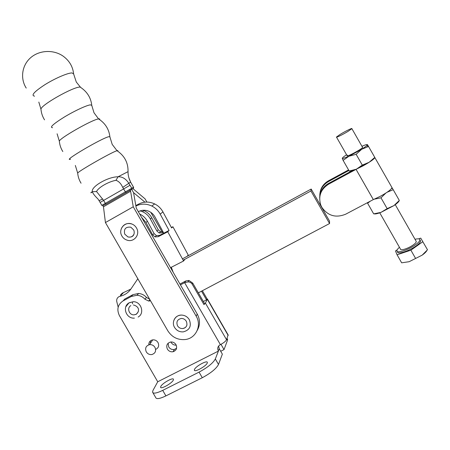 <?xml version="1.0" encoding="UTF-8"?>
<svg xmlns="http://www.w3.org/2000/svg" width="450" height="450" viewBox="0 0 450 450"><rect width="100%" height="100%" fill="white"/><g stroke="black" fill="none" stroke-linecap="round" stroke-linejoin="round"><path stroke-width="0.67" d="M118.164 307.17L116.724 301.404C116.466 299.329 117.197 297.765 118.907 296.713L120.032 296.297C124.678 295.194 128.357 292.691 131.068 288.787L137.829 278.752M120.482 294.998L122.231 293.186L130.871 289.074M132.429 303.756L132.593 302.546M182.436 258.863L311.169 189.045L329.496 221.04L329.574 223.532L310.933 190.98L183.161 260.201M311.169 189.045L310.933 190.98M198.36 292.849L329.574 223.532M347.512 155.154L347.096 155.756C347.006 157.168 363.538 148.14 362.576 147.296M319.68 197.882C320.001 191.531 322.965 186.711 328.567 183.42L328.596 184.196L369.152 162.27C373.095 159.716 374.963 158.107 374.754 157.449L369.152 162.27L362.306 165.122L356.338 169.2L349.2 171.028L351.309 171.118L356.051 169.346L362.835 165.982C369.984 162.017 373.995 159.227 374.878 157.624L374.715 157.286M328.596 184.196C320.715 189.287 318.111 196.245 320.777 205.076L321.874 207.366C327.949 215.916 335.908 218.183 345.741 214.166L373.314 199.592L380.188 196.374C387.354 192.448 391.292 189.529 391.995 187.622L391.725 187.144M399.308 200.453L393.216 189.703L387.174 192.206M385.836 193.095L380.987 197.826L374.349 199.164M399.33 200.424L393.896 205.616L387.152 208.62L380.987 197.826M370.294 201.189L367.605 203.231L373.68 213.868L380.993 212.366L393.896 205.616C397.187 203.366 398.953 201.69 399.201 200.588M387.152 208.62L380.993 212.366C377.511 213.694 375.233 214.183 374.164 213.829M367.369 202.736L367.605 203.231M391.995 187.644L393.216 189.703M374.681 157.23L368.55 146.481L361.727 149.265L356.13 154.299L348.941 156.251L343.114 160.369L349.2 171.028M362.306 165.122L356.13 154.299M346.573 154.738C343.71 156.639 342.281 157.854 342.287 158.383L343.114 160.369M361.946 146.301C365.237 144.838 367.065 144.287 367.442 144.636L368.55 146.481M367.442 144.636L366.48 145.929L361.727 149.265L348.941 156.251L342.816 158.546L342.529 159.053M342.287 158.383L342.816 158.546M348.896 170.494L328.5 181.547C322.779 184.933 319.871 189.877 319.77 196.38M319.804 194.906C320.119 188.719 323.01 184.016 328.472 180.804L328.5 181.547M348.564 169.914L328.472 180.804M328.567 183.42L351.309 171.118M184.933 259.245L183.583 260.989L170.539 267.671M173.143 272.199L171.287 267.193M141.542 217.277L145.924 222.48L152.662 234.9L154.991 236.908L158.169 236.717L167.749 231.761L169.071 230.473L159.564 235.389L156.409 235.581L154.102 233.595L147.42 221.276C145.609 218.014 143.032 215.606 139.686 214.048M171.399 227.509L172.896 226.732L171.641 227.959L162.934 211.882C160.987 208.361 158.226 205.706 154.659 203.917C149.22 201.42 143.91 201.459 138.741 204.036L135.816 205.588M138.324 211.686L138.566 211.562C141.953 209.874 145.446 209.807 149.04 211.354C151.594 212.558 153.557 214.408 154.941 216.894L163.783 233.207M169.071 230.473L160.217 214.132C158.231 210.549 155.43 207.849 151.802 206.027C146.385 203.529 141.081 203.524 135.889 206.004M172.896 226.732L188.207 255.004L187.239 256.258M143.083 210.268L143.91 210.594C147.319 212.096 149.934 214.487 151.763 217.772L158.276 229.792L160.532 231.727L163.013 231.789M140.091 210.893L142.425 211.68C145.856 213.193 148.494 215.606 150.339 218.919L156.909 231.036L159.182 232.993L162.287 232.802L163.282 232.284M183.583 260.989L167.749 231.761M81.602 88.048L80.072 87.052C73.086 86.782 40.072 105.553 40.978 109.288L41.001 109.53M99.624 119.599C99.984 118.974 99.636 118.749 98.578 118.918L98.505 118.929C92.25 119.559 58.539 138.808 59.361 141.278L59.377 141.441M117.574 151.054C118.108 150.525 117.922 150.407 117.017 150.694L116.809 150.767C111.088 152.477 76.972 172.018 77.698 173.166L77.709 173.25M124.701 234.084C123.649 228.949 125.691 226.648 130.821 227.188L133.729 229.995C135.039 233.229 133.886 238.123 127.879 236.897L124.701 234.084M121.646 235.547C122.828 237.842 124.639 239.377 127.097 240.154C133.734 242.589 140.203 234.911 136.806 228.549C135.748 226.434 134.139 224.933 131.979 224.044C127.232 222.643 123.722 224.078 121.466 228.347M177.514 325.8C176.046 321.744 177.379 319.286 181.519 318.426C183.572 318.516 185.175 319.478 186.322 321.3C187.779 325.271 186.553 327.69 182.644 328.551C180.439 328.613 178.729 327.696 177.514 325.8M174.6 327.493C176.664 330.643 179.561 332.1 183.279 331.869C189.703 330.131 191.711 326.064 189.292 319.663C187.442 316.733 184.815 315.197 181.412 315.073C177.322 315.326 174.724 317.374 173.616 321.204M91.744 105.188C90.866 97.718 87.159 91.789 80.617 87.39L76.292 82.035L73.631 73.946L72.062 72.945C68.017 72.782 55.288 78.216 45.096 84.561C34.251 91.648 30.741 95.513 34.577 96.148M109.862 136.682C108.973 129.15 105.216 123.227 98.578 118.918L93.999 112.759L91.761 105.367L90.411 104.856C86.698 105.216 74.374 110.948 64.159 117.135C53.229 123.992 49.365 127.513 52.571 127.693M128.036 171.562C128.239 162.765 124.566 155.807 117.017 150.694L112.202 144.405L109.873 136.789L108.726 136.71C101.301 138.369 61.504 161.888 70.577 159.227M131.524 189.534L126.157 192.611L125.376 191.874L133.515 187.217L130.596 182.087C128.841 178.661 127.986 175.185 128.031 171.658L118.035 176.794C122.22 176.58 125.764 178.689 128.683 183.111L131.76 188.218L131.484 189.557L133.172 188.589M129.966 190.131L130.607 191.25L103.461 206.792L102.819 205.684L106.127 204.092L105.311 203.377L125.376 191.874L122.737 187.419C121.05 183.656 118.8 181.288 115.987 180.309C108.366 181.665 98.117 187.627 96.559 191.565L103.607 200.413L130.056 185.248M130.348 190.204L131.529 189.529M98.016 199.046L98.021 199.052C94.731 195.846 92.835 193.393 92.329 191.694C90.557 192.836 90.36 193.084 91.733 192.437M130.686 182.244L128.863 177.795M122.737 187.419L130.596 182.087L133.526 187.211L133.144 188.601M96.559 191.565L92.329 191.694C90.821 186.739 107.966 176.721 118.035 176.794L115.987 180.309M102.741 198.928C100.237 200.244 98.938 200.711 98.854 200.323L98.021 199.058M167.833 330.817C171.996 337.252 177.806 340.155 185.265 339.531C195.924 338.411 201.982 325.547 196.161 316.114L133.251 206.786L105.435 222.553L167.833 330.817M197.286 330.311C200.222 325.086 200.211 319.68 197.252 314.094L136.254 208.086L133.56 192.645L131.715 189.428L133.56 192.645L144.939 202.151M130.607 191.25L133.251 206.786M103.461 206.792L105.435 222.553M150.801 212.338L162.079 231.958M146.908 202.061L145.069 198.861L133.808 189.388L133.296 188.499M186.964 324.844C186.362 327.021 184.922 328.258 182.644 328.551M133.959 234.169C132.683 236.666 130.652 237.578 127.879 236.897M194.484 369.461C195.677 366.249 207.371 359.882 207.371 362.452L207.264 363.021C206.252 366.165 194.299 372.701 194.355 370.086L194.484 369.461M176.243 345.161C174.083 345.274 172.406 344.396 171.208 342.534L170.933 341.983M168.131 343.198L168.683 346.888C170.055 348.969 171.939 349.836 174.33 349.476L176.586 348.266M175.995 344.683C177.396 348.126 176.422 350.471 173.076 351.731C170.668 352.091 168.773 351.219 167.383 349.121C165.966 345.555 167.023 343.192 170.55 342.028C172.868 341.792 174.684 342.675 175.995 344.683M160.802 386.426C162.321 383.147 173.481 376.965 173.475 379.412L173.301 380.126C171.951 383.338 160.537 389.694 160.594 387.208L160.802 386.426M150.418 340.864L150.373 343.429M146.278 351.861C144.827 348.176 145.924 345.774 149.569 344.655C151.858 344.469 153.653 345.375 154.952 347.366C156.386 350.933 155.362 353.323 151.892 354.538C149.513 354.831 147.639 353.936 146.278 351.861M148.792 344.824C148.776 342.113 150.081 340.459 152.713 339.868C154.969 339.683 156.729 340.571 158.006 342.534C159.362 345.684 158.569 347.979 155.632 349.414M138.279 311.766L136.316 314.207L133.993 314.865C129.122 315.186 126.619 307.879 130.832 305.629M125.792 306.827L129.021 302.794L133.38 301.697C141.294 301.635 144.939 313.453 138.127 317.042M215.331 358.959C213.053 363.099 207.63 367.487 199.058 372.122L162.709 390.369C156.544 393.317 153.152 393.891 152.533 392.079L153.017 390.341L157.736 381.769L218.402 351.09L215.331 358.959L218.509 364.461C216.276 368.674 210.864 373.089 202.292 377.719L165.909 395.893C159.739 398.829 156.324 399.369 155.678 397.502L152.944 392.788M227.267 338.794L227.486 340.29L224.027 349.599L220.995 344.34M149.591 299.16L146.453 297.416C144.304 295.048 141.683 293.732 138.589 293.462L132.93 294.654L124.701 299.093L123.047 300.921L131.338 296.454L137.036 295.251C140.158 295.526 142.802 296.854 144.968 299.239L148.703 301.061L150.531 300.797M180.444 284.884L184.624 282.656L187.954 281.919C189.692 281.903 191.076 282.6 192.105 284.017L203.979 304.605L205.414 303.098L207.472 299.104L207.056 298.845L206.516 299.846L201.521 291.184M203.355 301.506L206.516 299.846M203.979 304.605L204.536 303.553L192.718 283.067L188.944 280.446L185.794 280.946L179.966 284.057M207.056 298.845L202.376 290.734M157.736 381.769L119.379 315.551C116.544 309.409 117.771 304.537 123.047 300.921M218.509 364.461L222.351 354.122L219.234 348.728L218.621 345.999M205.414 303.098L226.558 339.744C225.737 341.241 223.684 342.877 220.404 344.655L220.05 344.835C217.727 346.337 217.159 348.39 218.346 351L218.402 351.09M228.083 334.834L226.558 339.744M220.708 351.276L224.027 349.599M348.249 131.248L351.872 128.649C352.507 127.699 345.094 131.349 340.132 134.415L336.465 137.042C335.779 138.009 343.204 134.37 348.249 131.248M379.761 212.828L400.466 249.075C400.343 251.021 408.364 248.462 413.173 244.969C415.254 243.472 416.289 242.319 416.284 241.504L416.042 241.082M399.454 247.297C397.721 248.788 396.872 249.958 396.911 250.808C396.714 253.631 408.381 249.93 415.401 244.828C418.416 242.657 419.918 240.981 419.912 239.805C419.698 238.725 418.072 238.551 415.024 239.293M397.26 251.421L397.547 251.921C397.356 254.762 409.033 251.072 416.053 245.97C419.062 243.793 420.564 242.117 420.553 240.93L420.199 240.311M397.204 249.773L395.505 250.965L397.069 254.79L401.659 262.822L409.174 261.692L422.168 255.144L427.5 249.784L420.739 238.123L418.573 238.866M415.536 258.328L410.878 250.178L422.876 241.689M397.069 254.79L410.878 250.178M409.174 261.692L422.168 255.144C424.485 253.474 426.015 252.006 426.752 250.74M123.339 292.776L120.032 296.297M356.04 169.352L373.314 199.592M356.051 169.346L373.326 199.586M171.248 268.903L171.568 268.509M158.169 236.717L159.564 235.389M152.662 234.9L154.102 233.595M145.924 222.48L147.42 221.276M135.883 205.965L138.741 204.036M160.217 214.132L162.934 211.882M156.909 231.036L158.276 229.792M162.287 232.802L163.125 232.003M150.339 218.919L151.763 217.772M126.169 192.606L106.127 204.092M130.326 190.215L131.569 189.506M101.779 205.403L105.311 203.377L103.607 200.413L100.086 202.466M129.842 189.315L125.381 191.886M131.766 188.224L129.847 189.326L130.151 190.215M197.252 314.094L196.161 316.114M199.058 372.122L202.292 377.719M162.709 390.369L165.909 395.893M226.8 339.098L227.486 340.29M131.338 296.454L132.93 294.654M144.968 299.239L146.453 297.416M218.346 351L219.234 348.728M207.382 299.396L228.172 335.441M185.794 280.946L184.624 282.656L220.404 344.655M192.105 284.017L192.718 283.067M374.878 157.624L391.995 187.622M391.596 188.471L392.535 188.55M366.48 145.929L368.325 146.098M154.991 236.908L156.409 235.581M151.802 206.027L154.659 203.917M159.182 232.993L160.532 231.727M142.425 211.68L143.91 210.594M81.062 183.212C79.155 180.124 78.036 176.777 77.698 173.166L75.347 165.459M62.814 151.554C60.846 148.393 59.693 144.968 59.361 141.278L57.099 133.791M44.539 119.846C42.497 116.595 41.31 113.079 40.978 109.288L38.818 102.071M131.979 224.044C125.134 221.181 118.125 229.067 121.641 235.524M181.412 315.073C175.252 314.972 171.281 322.223 174.566 327.431M73.609 73.693C72.765 66.414 69.216 60.525 62.966 56.031C53.404 49.41 39.285 50.085 30.606 57.741C21.876 65.346 20.081 78.57 26.229 88.087M100.114 202.455L101.981 205.543M98.938 200.458L100.108 202.449M133.644 187.841L133.526 187.211M131.726 189.349L130.219 190.226M126.056 192.611L129.645 190.553M173.076 351.731L174.33 349.476M149.569 344.655L152.713 339.868M133.386 304.965C138.178 306.118 140.602 310.112 136.26 314.308L133.993 314.865M133.38 301.697L128.959 302.906C121.911 306.844 126.197 318.921 134.387 318.122M227.053 338.428L227.621 339.407M137.036 295.251L138.589 293.462M148.703 301.061L149.85 299.61M207.472 299.104L228.234 335.098M187.954 281.919L188.944 280.446M160.594 387.208L160.785 387.54M194.355 370.086L194.558 370.446M351.872 128.649L362.576 147.409M395.257 204.66L416.284 241.504M419.912 239.805L420.553 240.93M336.538 137.171L347.102 155.666"/></g></svg>
